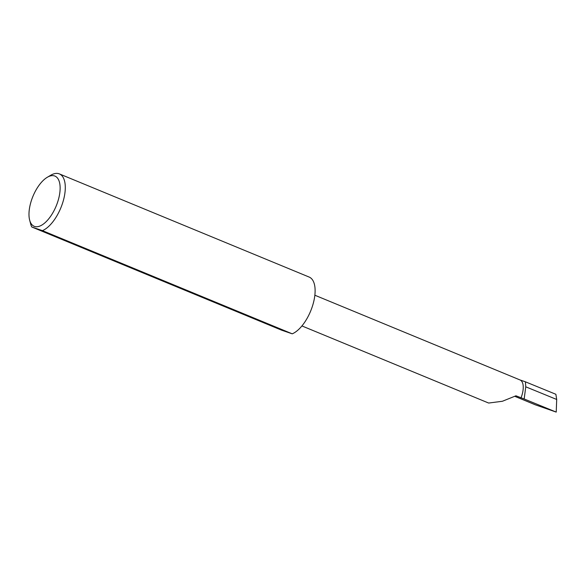 <?xml version="1.0" encoding="UTF-8"?>
<svg xmlns="http://www.w3.org/2000/svg" width="586" height="586" viewBox="0 0 586 586"><rect width="100%" height="100%" fill="white"/><g stroke="black" fill="none" stroke-linecap="round" stroke-linejoin="round"><path stroke-width="0.88" d="M519.958 379.933L525.43 381.823L525.759 386.804L524.17 398.978L515.951 395.799L502.378 401.271L488.643 403.043L301.929 325.933M32.64 197.079A27.168 12.584 -67.6 0 0 29.637 220.072A27.168 12.584 -67.6 0 0 41.408 225.324A27.168 12.584 -67.6 0 0 56.483 205.283A27.168 12.584 -67.6 0 0 47.319 177.265A27.168 12.584 -67.6 0 0 32.64 197.079M47.319 177.265L50.733 175.258A30.868 14.306 112.4 0 1 59.384 173.903A30.868 14.306 112.4 0 1 61.142 207.1A30.868 14.306 112.4 0 1 42.404 230.642L31.791 226.987A30.868 14.306 112.4 0 1 30.64 223.903L29.637 220.072M31.791 226.987L281.61 330.167L292.231 333.822L42.404 230.642M59.384 173.903L309.203 277.083A30.868 14.306 112.4 0 1 310.961 310.28A30.868 14.306 112.4 0 1 292.231 333.822M521.005 397.887A16.657 7.721 -67.6 0 0 520.06 379.977L314.865 295.227M525.43 381.823L555.88 394.283L556.7 399.469L525.759 386.804M556.7 399.469L556.224 412.097L535.465 404.867L514.83 396.341M524.17 398.978L556.224 412.097"/></g></svg>
